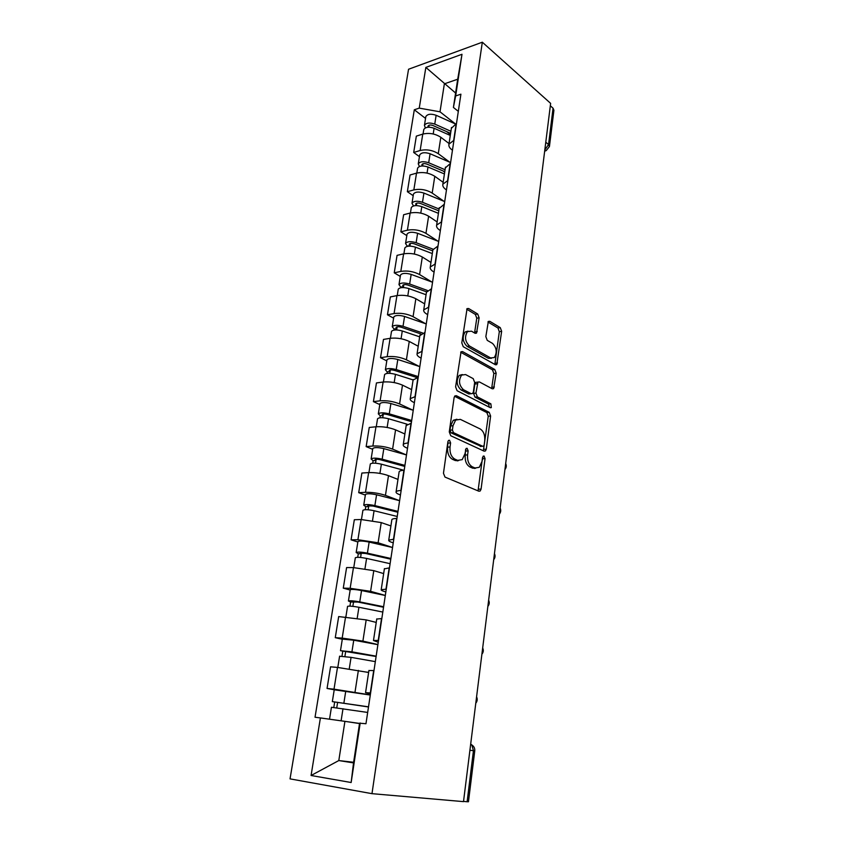 <?xml version="1.0" encoding="UTF-8"?>
<svg xmlns="http://www.w3.org/2000/svg" width="844" height="844" viewBox="0 0 844 844"><rect width="100%" height="100%" fill="white"/><g stroke="black" fill="none" stroke-linecap="round" stroke-linejoin="round"><path stroke-width="1.27" d="M449.536 440.262L448.502 440.431L447.9 441.707L443.459 473.273L444.999 477.092L478.896 491.229L480.194 490.997L481.08 489.087L485.057 458.598L484.066 456.034L483.137 456.182L482.029 461.383L479.286 467.302L475.014 467.998L472.271 466.795C468.758 464.654 467.207 460.687 467.597 454.884L468.135 450.907L467.112 448.291L466.131 448.449L464.991 453.713L462.227 459.632L457.701 460.381L454.853 459.125C451.213 456.921 449.609 452.869 450.031 446.982L450.601 442.931L449.536 440.262M479.118 317.798L477.704 314L468.599 308.503L467.07 308.63L461.795 342.864L463.25 346.705L495.428 364.745L496.789 364.608L501.642 331.323L500.281 327.641L489.784 321.3L488.359 321.416L485.838 336.608L487.231 340.343L492.516 343.413C496.736 347.791 497.327 352.507 494.289 357.561L490.596 357.94L469.443 345.987C465.044 341.588 464.379 336.788 467.471 331.587L471.49 331.186L475.056 333.264L476.533 333.116L479.118 317.798L476.776 318.199L475.362 314.411L466.679 309.178M482.325 42.2L550.626 103.369L463.504 801.631L371.982 793.666L482.325 42.2L408.549 69.25L290.041 778.875L371.982 793.666M456.393 395.72L454.884 395.931L454.093 397.64L449.272 431.928L450.78 435.757L484.129 451.16L485.458 450.96L486.292 449.156L490.607 416.008L489.214 412.336L456.393 395.72L454.927 395.899M455.602 386.868L461.046 351.779L462.565 351.6L494.806 369.514L496.188 373.185L493.634 388.641L492.284 388.81L479.371 381.921L477.957 382.089L475.932 393.135L477.366 396.87L490.881 403.854L491.313 407.61L490.375 407.736L457.089 390.709L455.602 386.868M550.32 105.753L553.052 108.19L553.917 110.258L549.476 146.212M469.918 750.232L474.75 750.917L468.462 801.747L467.122 801.737L473.442 750.727L471.838 744.935L470.688 744.028M463.525 801.42L467.122 801.737M370.484 693.81L365.558 692.65L370.611 692.945M368.628 672.457L337.494 667.414L334.013 689.168L370.316 694.907M334.013 689.168L327.061 688.451L334.235 689.78L370.294 695.034M373.987 670.537L368.912 670.537M337.494 667.414L330.563 666.813L327.061 688.451M378.26 642.231L373.481 640.522L378.545 640.374M342.305 639.277L335.268 637.684L342.179 638.106L362.899 641.102L377.912 644.563M381.836 618.536L376.74 619.053M376.234 622.418L366.18 619.897L338.687 616.574L335.268 637.684M385.845 591.929L385.001 591.686C382.216 590.895 380.95 590.23 381.203 589.724L386.267 589.144M350.165 590.051L343.276 588.152L350.144 588.31L370.6 591.327L385.318 595.442M389.474 567.854L384.379 568.867M383.651 573.593L373.797 570.639L353.457 567.611L346.599 567.569L343.276 588.152M393.241 542.871L392.418 542.597C389.685 541.669 388.462 540.867 388.736 540.181L393.8 539.189M357.845 542.006L351.083 539.833L357.909 539.727L378.112 542.766L392.544 547.503M396.933 518.427L396.648 518.438C393.842 518.543 392.249 518.923 391.869 519.587L391.816 519.915M390.899 525.939L381.235 522.584L361.137 519.524L354.332 519.735L351.083 539.833M400.467 494.995L399.645 494.689C396.975 493.645 395.783 492.696 396.089 491.852C396.48 491.102 398.073 490.649 400.858 490.491L401.143 490.469M365.346 495.111L358.711 492.664L365.494 492.316C372.362 492.21 379.009 493.234 385.444 495.375L399.507 500.661M404.202 470.224L403.917 470.245C401.132 470.446 399.539 470.952 399.138 471.764L399.075 472.155M397.978 479.424L388.493 475.668C382.1 473.431 375.485 472.408 368.649 472.598L361.876 473.041L358.711 492.664M407.504 448.28L406.713 447.932C404.086 446.782 402.936 445.695 403.253 444.693C403.664 443.807 405.257 443.237 408.032 442.973L408.317 442.952M372.658 449.314L366.148 446.613L372.89 446.022C379.705 445.737 386.278 446.761 392.597 449.113L406.186 454.853M474.697 468.473L473.8 468.082M457.448 460.898L456.477 460.476M411.292 423.192L406.164 425.545M404.877 433.985L395.572 429.86C389.295 427.433 382.765 426.399 375.97 426.779L369.25 427.454L366.148 446.613M414.383 402.662L413.602 402.293C411.028 401.027 409.91 399.824 410.247 398.674L415.301 396.574M379.811 404.582L373.417 401.638L380.116 400.826C386.89 400.351 393.367 401.385 399.581 403.928L412.769 410.131M418.213 377.289L413.085 380.053M411.629 389.611L402.493 385.138C396.321 382.511 389.875 381.477 383.123 382.026L376.445 382.933L373.417 401.638M421.103 358.12L420.333 357.719C417.801 356.358 416.725 355.029 417.084 353.741L422.127 351.304M386.795 360.884L380.517 357.708L387.174 356.685C393.895 356.031 400.299 357.065 406.407 359.797L419.246 366.433M424.975 332.473L419.837 335.627M418.223 346.251L409.245 341.44C403.189 338.623 396.807 337.589 390.118 338.317L383.471 339.425L380.517 357.708M427.665 314.612L426.906 314.179C424.426 312.723 423.371 311.278 423.751 309.853L428.794 307.1M393.62 318.177L387.459 314.78L394.074 313.557C400.742 312.734 407.072 313.768 413.075 316.679L425.598 323.727M431.569 288.722L426.431 292.235M424.669 303.872L415.849 298.734C409.889 295.759 403.59 294.714 396.944 295.6L390.35 296.919L387.459 314.78M434.08 272.106L433.331 271.641C430.894 270.091 429.87 268.54 430.271 266.989L435.304 263.94M400.288 276.431L394.243 272.823L400.816 271.399C407.43 270.418 413.687 271.462 419.595 274.543L431.833 281.991M438.015 245.973L432.877 249.835M430.967 262.442L422.306 256.998C416.44 253.854 410.216 252.81 403.622 253.854L397.06 255.363L394.243 272.823M440.346 230.549L439.608 230.064C437.213 228.429 436.232 226.772 436.643 225.105L441.665 221.761M406.819 235.613L400.868 231.805L407.399 230.201C413.971 229.062 420.154 230.117 425.956 233.355L437.941 241.173M444.313 204.206L439.186 208.405M437.129 221.93L428.615 216.201C422.844 212.899 416.693 211.844 410.142 213.047L403.632 214.735L400.868 231.805M446.465 189.932L445.748 189.425C443.395 187.706 442.435 185.944 442.868 184.161L447.879 180.542M413.201 195.692L407.357 191.693L413.845 189.911C420.365 188.623 426.484 189.678 432.191 193.076L443.912 201.262M450.474 163.388L445.337 167.903M443.153 182.304L434.787 176.301C429.111 172.841 423.023 171.786 416.525 173.136L410.057 174.993L407.357 191.693M452.458 150.211L451.751 149.683C449.441 147.879 448.512 146.033 448.955 144.134L453.956 140.262M419.436 156.636L413.697 152.469L420.143 150.506C426.621 149.082 432.666 150.137 438.279 153.682L449.778 162.217M456.488 123.488L451.361 128.299M449.05 143.533L440.821 137.277C435.24 133.679 429.227 132.613 422.77 134.101L416.335 136.127L413.697 152.469M359.523 723.561L344.922 721.346L338.803 760.56L353.531 762.902L359.576 723.213L365.969 723.73L460.908 94.18L455.654 95.942L453.407 107.431L457.701 79.22L444.366 83.841L440.009 111.809L455.349 123.878M353.625 762.269L338.803 760.56L311.077 775.499L320.403 717.928L344.922 721.346M360.198 722.991L351.146 782.515L311.077 775.499M440.009 111.809L419.246 108.127L414.309 109.783L315.034 717.242L320.403 717.928M419.246 108.127L425.851 67.404L461.995 54.28L455.654 95.942M455.602 93.03L425.851 67.404M458.313 111.366L453.407 107.431M425.545 118.424L414.309 109.783M351.146 782.515L353.531 762.902M457.701 79.22L461.995 54.28M447.964 441.401L447.626 447.172C447.204 453.059 448.808 457.1 452.447 459.305L454.853 459.125M458.461 460.645L455.306 460.56L452.447 459.305M475.657 468.22L472.629 468.156L469.876 466.943C466.373 464.812 464.812 460.856 465.213 455.064L465.571 449.514M478.042 490.87L482.557 457.374M483.38 450.812L488.243 416.24L486.851 412.579L454.578 396.29M452.405 429.965L453.46 432.634L482.684 446.265L483.612 446.128L484.192 444.872L484.73 440.758C485.11 435.124 483.601 431.189 480.194 428.963L460.339 419.362L455.644 420.069L452.996 425.735L452.405 429.965L450.01 430.187L451.065 432.856L453.46 432.634M481.143 446.392L451.065 432.856M456.91 419.236L453.249 420.301L450.601 425.967L452.996 425.735M450.01 430.187L450.601 425.967M460.687 352.233L492.463 369.82L494.806 369.514M491.651 388.472L493.846 373.491L492.463 369.82M477.008 382.216L475.594 382.395L474.834 384.052L473.568 393.409L474.993 397.144L488.528 404.107L490.881 403.854M489.372 407.219L488.528 404.107M465.582 374.567L461.605 375.074C458.334 380.475 458.957 385.36 463.493 389.717L471.184 393.684L472.619 393.504L473.389 391.816L474.666 382.416L473.231 378.65L465.582 374.567M462.333 374.546L459.22 375.39C455.95 380.781 456.583 385.655 461.119 390.002L463.493 389.717M470.224 393.8L468.81 393.969L461.119 390.002M474.571 332.979L476.776 318.199M468.061 331.133L465.107 331.966C462.027 337.167 462.681 341.957 467.08 346.346L469.443 345.987M491.43 358.289L488.254 358.267L467.08 346.346M494.837 364.418L499.31 331.692L497.96 328.01L487.948 321.986M368.501 706.966L332.336 701.617L334.235 689.748M368.522 706.839L332.336 701.617M336.756 707.831L337.632 702.303M334.161 719.848L342.78 721.05M346.842 721.641L359.533 723.487M367.667 712.441L331.439 707.261M359.544 723.424L329.719 719.225M333.802 707.451L334.657 702.113M376.107 656.495L340.48 650.682L342.316 639.172M376.16 656.168L351.927 651.842L340.48 650.682M377.89 644.658L353.752 640.206L342.326 639.098M344.901 656.453L345.723 651.273M375.337 661.633L351.062 657.36L339.594 656.231M368.628 672.404L366.76 672.088M341.978 656.157L342.727 651.441M383.535 607.247L357.919 602.046L350.598 602.004L348.424 600.991L350.207 589.808M383.609 606.731L359.766 601.888C353.731 600.812 349.954 600.506 348.424 600.991M385.307 595.495L361.548 590.536C355.535 589.439 351.769 589.154 350.228 589.692M352.845 606.351L353.615 601.498M382.807 612.058L358.922 607.269C352.876 606.203 349.099 605.886 347.57 606.34L347.549 606.446M349.943 606.129L350.598 602.004M390.783 559.182L365.568 553.464L360.177 553.147L361.179 553.748L358.278 553.759L356.168 552.514L357.909 541.637M390.888 558.485L367.414 553.158C361.475 551.997 357.729 551.786 356.168 552.514M392.544 547.524L369.144 542.08C363.226 540.909 359.491 540.709 357.93 541.489M360.588 557.473L361.306 552.936M390.107 563.686L366.591 558.411C360.641 557.262 356.885 557.04 355.335 557.736L355.313 557.873M357.708 557.314L358.278 553.759M397.862 512.255L373.027 506.041L367.689 505.841L368.659 506.548L365.779 506.674L363.732 505.187L365.42 494.616M397.988 511.39L374.873 505.598C369.018 504.374 365.304 504.237 363.732 505.187M399.602 500.682L376.572 494.784C370.738 493.54 367.034 493.423 365.452 494.426M368.153 509.765L368.817 505.545M397.229 516.475L374.071 510.726C368.206 509.512 364.492 509.365 362.92 510.293L362.888 510.462M365.294 509.681L365.779 506.674M404.772 466.426L380.317 459.748C377.553 459.125 375.78 459.094 375.021 459.663L375.96 460.476L373.101 460.687L371.117 458.988L372.763 448.702M404.93 465.403L382.163 459.178C376.392 457.881 372.71 457.817 371.117 458.988M406.502 454.948L383.82 448.618C378.07 447.309 374.388 447.267 372.795 448.481M375.527 463.208L376.16 459.273M403.77 470.256L381.372 464.179C375.591 462.892 371.909 462.818 370.316 463.968L370.284 464.179M372.7 463.187L373.101 460.687M411.524 421.662L387.428 414.541C384.706 413.887 382.954 413.887 382.184 414.552L383.102 415.47L380.254 415.776L378.323 413.876L379.927 403.854M411.703 420.491L389.274 413.845C383.587 412.484 379.937 412.494 378.323 413.876M413.243 410.268L390.899 403.527C385.223 402.155 381.583 402.187 379.969 403.611M382.733 417.738L383.313 414.087M407.124 424.205L388.514 418.729C382.807 417.379 379.156 417.379 377.553 418.74L377.511 418.972M379.937 417.78L380.254 415.776M416.82 377.511L394.38 370.379C391.69 369.693 389.96 369.735 389.179 370.495L390.065 371.497L387.238 371.898L385.37 369.799L386.932 360.05M418.318 376.603L396.226 369.556C390.614 368.142 386.995 368.227 385.37 369.799M419.827 366.623L397.809 359.491C392.207 358.056 388.599 358.151 386.974 359.776M389.78 373.333L390.318 369.946M413.106 379.916L395.477 374.335C389.854 372.921 386.236 372.995 384.611 374.557L384.569 374.82M386.995 373.428L387.238 371.898M420.829 333.907L401.174 327.229C398.516 326.522 396.796 326.586 396.015 327.44L396.88 328.538L394.064 329.023L392.249 326.733L393.768 317.238M422.686 333L403.021 326.301C397.482 324.824 393.895 324.972 392.249 326.733M426.252 323.959L404.561 316.458C399.043 314.97 395.456 315.128 393.821 316.933M396.648 329.951L397.155 326.818M419.658 336.84L402.282 330.964C396.743 329.498 393.146 329.635 391.51 331.375L391.468 331.671M393.895 330.099L394.064 329.023M426.505 291.813L407.81 285.05C405.194 284.322 403.485 284.417 402.693 285.356L403.537 286.538L400.742 287.108L398.98 284.639L400.457 275.397M427.338 290.431L409.656 284.017C404.192 282.487 400.636 282.698 398.98 284.639M432.55 282.255L411.165 274.395C405.711 272.855 402.166 273.076 400.51 275.06M403.369 287.551L403.833 284.66M426.051 294.746L408.939 288.574C403.464 287.055 399.908 287.255 398.252 289.186L398.199 289.503M400.636 287.751L400.742 287.108M432.719 250.879L414.298 243.832C411.714 243.072 410.026 243.199 409.224 244.211L410.047 245.477L407.262 246.131L405.553 243.494L406.998 234.484M430.271 266.989L432.983 249.149L416.134 242.692C410.743 241.11 407.219 241.373 405.553 243.494M438.69 241.468L417.611 233.282C412.241 231.689 408.718 231.973 407.051 234.126M409.941 246.1L410.363 243.452M432.307 253.58L415.438 247.144C410.036 245.572 406.513 245.836 404.846 247.936L404.793 248.273M438.806 210.842L420.65 203.51C418.096 202.729 416.419 202.887 415.617 203.984L416.408 205.324L415.269 205.619M439.091 208.995L422.485 202.275C417.158 200.64 413.666 200.967 411.988 203.256L413.486 205.936M444.714 201.589L423.92 193.076C418.624 191.44 415.132 191.778 413.454 194.088L413.391 194.468M416.366 205.577L416.746 203.161M438.437 213.332L421.8 206.632C416.472 205.008 412.969 205.335 411.292 207.592L411.239 207.962M444.767 171.68L426.853 164.084C424.332 163.282 422.675 163.462 421.863 164.633L422.506 165.952M445.062 169.718L428.689 162.755C423.435 161.077 419.964 161.457 418.276 163.894L419.436 166.479M450.591 162.565L430.092 153.756C424.859 152.068 421.399 152.458 419.711 154.927L419.647 155.328M444.693 172.144L443.079 170.963M444.419 173.959L428.013 167.017C422.76 165.34 419.289 165.719 417.601 168.135L417.537 168.536M450.591 133.352L432.93 125.503C430.44 124.68 428.794 124.891 427.971 126.136L428.288 127.201M450.907 131.284L434.755 124.089C429.564 122.369 426.125 122.791 424.437 125.387L425.334 127.898M455.296 123.899L436.137 115.28C430.967 113.55 427.528 113.993 425.83 116.609L425.766 117.042M450.411 134.523L446.603 131.58M450.274 135.43L434.101 128.256C428.91 126.537 425.46 126.969 423.772 129.533L423.699 129.955M416.525 173.136L413.845 189.911M410.142 213.047L407.399 230.201M403.622 253.854L400.816 271.399M396.944 295.6L394.074 313.557M390.118 338.317L387.174 356.685M383.123 382.026L380.116 400.826M375.97 426.779L372.89 446.022M368.649 472.598L365.494 492.316M361.137 519.524L357.909 539.727M353.457 567.611L350.144 588.31M345.576 616.89L342.179 638.106M422.77 134.101L420.143 150.506M440.821 137.277L438.279 153.682M434.787 176.301L432.191 193.076M450.2 163.472L447.615 180.616M428.615 216.201L425.956 233.355M444.039 204.28L441.391 221.824M422.306 256.998L419.595 274.543M437.741 246.037L435.029 263.993M415.849 298.734L413.075 316.679M431.295 288.775L428.52 307.153M409.245 341.44L406.407 359.797M424.69 332.525L421.852 351.347M402.493 385.138L399.581 403.928M417.938 377.331L415.026 396.606M395.572 429.86L392.597 449.113M411.007 423.224L408.032 442.973M388.493 475.668L385.444 495.375M403.917 470.245L400.858 490.491M381.235 522.584L378.112 542.766M396.648 518.438L393.515 539.189M373.797 570.639L370.6 591.327M389.189 567.854L385.982 589.133M366.18 619.897L362.899 641.102M381.541 618.525L378.249 640.353M358.373 670.389L355.007 692.143M373.702 670.516L370.316 692.913M456.214 123.572L453.692 140.336M545.773 142.193L548.547 144.546L553.052 108.19M544.802 149.979L548.547 144.546L549.433 146.529L546.184 150.654L544.665 151.108M471.237 744.851L470.667 744.218M447.626 447.172L450.031 446.982M455.306 460.56L457.701 460.381M465.751 451.086L468.135 450.907M465.213 455.064L467.597 454.884M469.876 466.943L472.271 466.795M472.629 468.156L475.014 467.998M482.684 458.767L485.057 458.598M478.696 489.203L481.08 489.087M448.196 443.132L450.601 442.931M486.851 412.579L489.214 412.336M488.243 416.24L490.607 416.008M483.918 449.335L486.292 449.156M480.31 446.455L482.684 446.265M460.982 351.842L462.565 351.6M493.846 373.491L496.188 373.185M492.041 387.269L494.384 386.985M474.834 384.052L477.198 383.756M473.568 393.409L475.932 393.135M474.993 397.144L477.366 396.87M468.81 393.969L471.184 393.684M474.887 331.945L477.229 331.565M488.254 358.267L490.596 357.94M488.222 321.553L489.784 321.3M497.96 328.01L500.281 327.641M499.31 331.692L501.642 331.323M495.175 363.331L497.506 363.004M466.911 308.798L468.599 308.503M475.362 314.411L477.704 314M343.888 703.052L345.755 691.12M341.113 720.744L343.002 708.707M351.927 651.842L353.752 640.206M349.258 668.849L351.062 657.36M359.766 601.888L361.548 590.536M357.212 618.156L358.922 607.269M367.414 553.158L369.144 542.08M364.967 568.719L366.591 558.411M374.873 505.598L376.572 494.784M372.542 520.484L374.071 510.726M382.163 459.178L383.82 448.618M379.927 473.41L381.372 464.179M389.274 413.845L390.899 403.527M387.143 427.454L388.514 418.729M396.226 369.556L397.809 359.491M394.18 382.575L395.477 374.335M403.021 326.301L404.561 316.458M401.069 338.739L402.282 330.964M409.656 284.017L411.165 274.395M407.789 295.906L408.939 288.574M416.134 242.692L417.611 233.282M414.351 254.044L415.438 247.144M422.485 202.275L423.92 193.076M420.776 213.121L421.8 206.632M422.644 165.952L422.992 163.747M428.689 162.755L430.092 153.756M427.053 173.104L428.013 167.017M428.794 127.18L429.111 125.186M434.755 124.089L436.137 115.28M433.204 133.974L434.101 128.256M475.784 703.2C477.356 701.216 477.62 699.096 476.575 696.817M481.892 654.216C483.443 652.264 483.707 650.175 482.673 647.939M487.864 606.393C489.393 604.473 489.647 602.416 488.634 600.221M493.687 559.688C495.196 557.8 495.449 555.774 494.447 553.601M499.384 514.07C500.872 512.202 501.125 510.198 500.133 508.056M504.944 469.496C506.421 467.65 506.664 465.666 505.683 463.546M510.377 425.935L511.116 420.027M515.695 383.345L516.423 377.479M520.885 341.704L521.613 335.87M525.97 300.97L526.688 295.157M530.939 261.113L531.667 255.321M535.803 222.12L536.531 216.338M540.571 183.939L541.289 178.168M451.487 127.476L448.955 144.134M368.933 670.431L365.558 692.65M376.772 618.874L373.481 640.522M384.41 568.613L381.203 589.724M391.869 519.587L388.736 540.181M399.138 471.764L396.089 491.852M406.238 425.091L403.253 444.693M413.159 379.536L410.247 398.674M419.922 335.047L417.084 353.741M426.536 291.602L423.751 309.853M439.291 207.666L436.643 225.105M445.463 167.123L442.868 184.161M470.593 744.756L471.838 744.935C474.022 746.381 474.993 748.375 474.75 750.917M478.537 491.081L480.194 490.997M483.939 451.076L485.458 450.96M453.249 420.301L455.644 420.069M492.284 388.81L493.634 388.641M475.594 382.395L477.957 382.089M490.343 407.715L491.313 407.61M459.22 375.39L461.605 375.074M475.204 333.338L476.533 333.116M465.107 331.966L467.471 331.587M495.502 364.787L496.789 364.608M329.529 719.193L331.439 707.24M337.8 667.435L339.604 656.168M345.882 616.901L347.57 606.34M353.752 567.611L355.335 557.736M361.443 519.514L362.92 510.293M368.944 472.577L370.316 463.968M376.266 426.748L377.553 418.74M383.419 381.994L384.611 374.557M390.413 338.265L391.51 331.375M397.239 295.548L398.252 289.186M403.907 253.791L404.846 247.936M411.988 203.256L413.454 194.088M410.437 212.973L411.292 207.592M418.276 163.894L419.711 154.927M416.809 173.052L417.601 168.135M424.437 125.387L425.83 116.609M423.055 134.017L423.772 129.533"/></g></svg>
